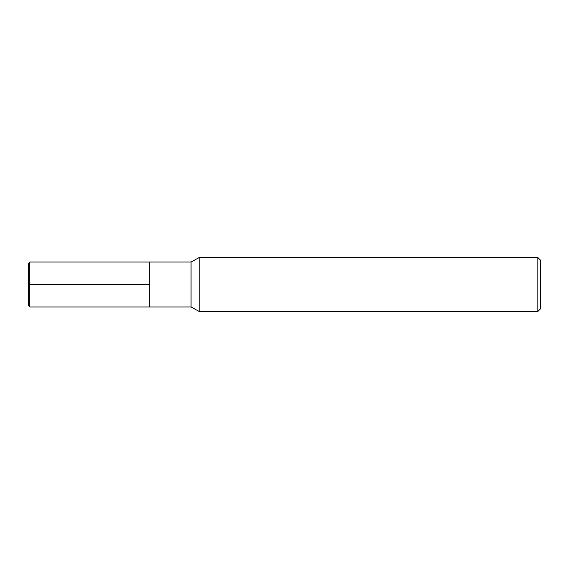 <?xml version="1.0" encoding="UTF-8"?>
<svg xmlns="http://www.w3.org/2000/svg" width="569" height="569" viewBox="0 0 569 569"><rect width="100%" height="100%" fill="white"/><g stroke="black" fill="none" stroke-linecap="round" stroke-linejoin="round"><path stroke-width="0.43" stroke-dasharray="2.85 2.13" d="M199.15 257.551L199.15 311.449M191.063 262.039L191.063 306.961M537.854 257.551L537.854 311.449M540.55 260.239L540.55 308.761M149.739 284.5L149.739 262.039L149.739 306.961L149.739 284.5L28.45 284.5L28.45 305.61M29.794 262.039L29.794 306.961M28.45 263.39L28.45 284.5"/><path stroke-width="0.85" d="M199.15 311.449L199.15 257.551L191.063 262.039L191.063 306.961L199.15 311.449L537.854 311.449L537.854 257.551L199.15 257.551M537.854 311.449L540.55 308.761L540.55 260.239L537.854 257.551M191.063 306.961L29.794 306.961L29.794 262.039L149.739 262.039L149.739 306.961L149.739 262.039L191.063 262.039M29.794 306.961L28.45 305.61L28.45 263.39L29.794 262.039M28.45 284.5L149.739 284.5"/></g></svg>
